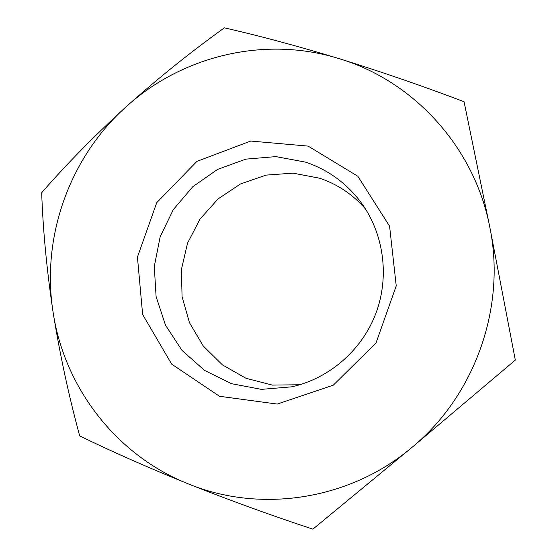 <?xml version="1.0" encoding="UTF-8"?>
<svg xmlns="http://www.w3.org/2000/svg" width="557" height="557" viewBox="0 0 557 557"><rect width="100%" height="100%" fill="white"/><g stroke="black" fill="none" stroke-linecap="round" stroke-linejoin="round"><path stroke-width="0.84" d="M489.777 227.026L464.058 101.722C422.854 86.084 381.197 71.728 339.088 58.638C265.021 35.53 181.979 55.7 125.979 106.909C69.395 157.617 41.114 237.247 53.103 312.289C64.327 387.352 116.211 455.354 188.461 483.956C260.126 513.408 349.343 500.36 411.853 447.494C475.037 395.658 506.362 306.935 489.777 227.026C474.355 146.742 413.245 80.723 339.088 58.638C297.25 45.959 259.012 35.697 224.38 27.85C190.828 51.912 158.028 78.265 125.979 106.909C94.405 135.797 66.304 164.406 41.684 192.722C42.966 230.083 46.774 269.936 53.103 312.289C59.947 354.712 68.81 395.916 79.693 435.901C111.637 451.504 147.89 467.518 188.461 483.956C229.505 500.256 270.981 515.322 312.881 529.15L411.853 447.494L515.316 360.087L489.777 227.026M308.112 146.101L250.713 141.053L196.913 161.377L156.726 202.699L137.433 257.09L142.634 314.489L171.667 364.132L219.507 396.292L277.226 404.069L333.33 385.159L376.066 342.875L396.236 285.866L389.58 226.177L357.852 176.277L308.112 146.101M365.469 208.931C352.846 194.497 337.57 184.263 319.641 178.219L293.024 173.143L266.065 175.121L240.52 183.942L218.024 198.946L199.984 219.138L187.521 243.193L181.408 269.595L182.062 296.665L189.464 322.67L203.201 345.939L222.452 364.919L246.02 378.3L272.38 385.096L299.791 384.755M305.487 162.115L275.84 156.608L245.853 159.135L217.571 169.412L192.847 186.644L173.29 209.634L160.151 236.843L154.289 266.483L156.092 296.603L165.513 325.211L181.986 350.388L204.496 370.377L231.58 383.71L261.414 389.364L291.931 386.802C329.472 378.405 362.161 349.956 376.017 313.048C389.754 276.098 383.71 233.181 360.873 202.233C346.37 183.037 327.913 169.662 305.487 162.115"/></g></svg>
